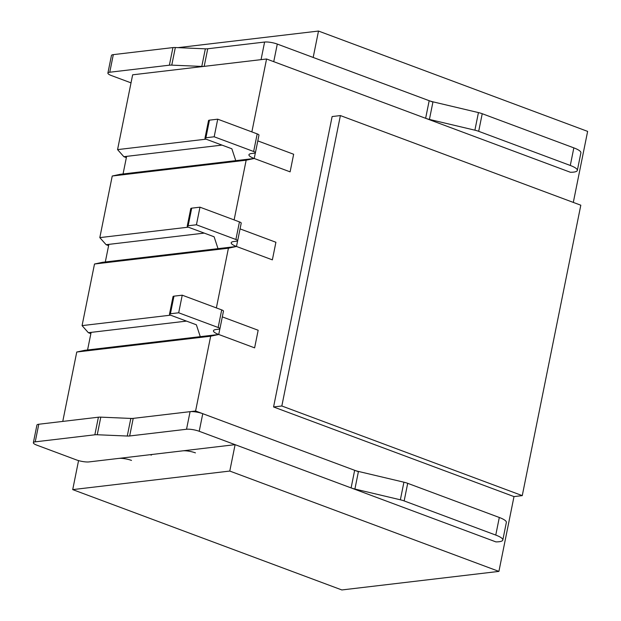 <?xml version="1.0" encoding="UTF-8"?>
<svg xmlns="http://www.w3.org/2000/svg" width="621" height="621" viewBox="0 0 621 621"><rect width="100%" height="100%" fill="white"/><g stroke="black" fill="none" stroke-linecap="round" stroke-linejoin="round"><path stroke-width="0.93" d="M235.103 444.659L89.059 461.908A9.222 2.104 -168.6 0 1 76.367 459.889L36.895 445.172A9.222 2.104 -168.6 0 1 33.371 442.695A9.222 2.104 -168.6 0 1 35.234 441.842L94.85 434.801A9.222 2.104 -168.6 0 1 97.249 434.747L127.266 436.035A9.222 2.104 -168.6 0 0 129.665 435.973L186.525 429.258A9.222 2.104 -168.6 0 1 199.217 431.285L351.106 487.912A9.222 2.104 -168.6 0 0 354.901 489.038L400.366 499.796A9.222 2.104 -168.6 0 1 404.155 500.922L495.76 535.077A18.444 4.215 -168.6 0 1 502.816 540.022A18.444 4.215 -168.6 0 1 495.884 541.885L235.103 444.659L229.778 471.06L72.711 489.612L78.564 460.596M522.261 495.62L580.814 205.209L340.393 115.576L281.833 405.987L522.261 495.62L513.994 496.598L498.911 571.398L341.845 589.95L72.711 489.612M62.76 421.411L76.756 352.022L210.674 336.202L195.592 411.009L130.775 418.663M76.756 352.022L84.813 350.298L218.732 334.478L254.618 347.861L258.165 330.256L222.31 316.889L258.165 330.256L254.618 347.861L218.732 334.478L210.674 336.202M170.62 315.165L82.073 325.621L88.368 332.701L90.868 333.632M169.486 314.187L173.034 296.59A4.611 1.056 11.4 0 1 173.965 296.163L182.232 295.185L178.685 312.79L170.418 313.76A4.611 1.056 11.4 0 0 169.486 314.187A4.611 1.056 11.4 0 0 171.256 315.429L196.368 324.791L200.273 336.66L87.569 349.972L91.124 332.375L186.494 321.111L88.368 332.701M216.372 307.915L228.419 248.206L94.501 264.018L82.073 325.621M94.501 264.018L102.558 262.295L236.477 246.475L228.419 248.206M275.91 242.26L272.363 259.857L236.477 246.475L272.363 259.857L275.91 242.26L240.055 228.885L275.91 242.26M188.365 227.162L99.818 237.618L106.113 244.697L108.613 245.629M187.231 226.184L190.779 208.586A4.611 1.056 11.4 0 1 191.71 208.159L199.978 207.181L196.43 224.786L188.163 225.757A4.611 1.056 11.4 0 0 187.231 226.184A4.611 1.056 11.4 0 0 188.994 227.426L214.113 236.787L218.018 248.656L105.314 261.969L108.869 244.371L204.239 233.108L106.113 244.697M234.117 219.912L246.157 160.202L112.238 176.015L99.818 237.618M112.238 176.015L120.303 174.291L254.222 158.479L246.157 160.202M293.655 154.256L290.108 171.854L254.222 158.479L290.108 171.854L293.655 154.256L257.8 140.889L293.655 154.256M206.11 139.158L117.563 149.614L123.858 156.694L126.358 157.625M204.977 138.18L208.524 120.583A4.611 1.056 11.4 0 1 209.456 120.156L217.723 119.178L214.175 136.783L205.908 137.761A4.611 1.056 11.4 0 0 204.977 138.18A4.611 1.056 11.4 0 0 206.739 139.422L231.858 148.784L235.763 160.653L123.059 173.965L126.606 156.368L221.984 145.104L123.858 156.694M251.862 131.908L266.564 58.995L132.646 74.815L117.563 149.614M281.833 405.987L273.566 406.965L332.126 116.554L340.393 115.576M273.566 406.965L513.994 496.598M177.979 47.646L318.503 31.05L587.629 131.388L573.307 202.415M498.911 571.398L229.778 471.06M318.503 31.05L313.178 57.45L432.922 102.092M205.349 48.826L201.794 66.424L171.769 65.135A9.222 2.104 -168.6 0 0 169.378 65.189L109.762 72.23A9.222 2.104 -168.6 0 0 107.899 73.084L111.446 55.486A9.222 2.104 -168.6 0 1 113.309 54.632L172.933 47.592A9.222 2.104 -168.6 0 1 175.324 47.53L205.349 48.826A9.222 2.104 -168.6 0 0 207.74 48.764L264.6 42.049A9.222 2.104 -168.6 0 1 277.292 44.075L429.181 100.703A9.222 2.104 -168.6 0 0 432.977 101.828L478.442 112.587A9.222 2.104 -168.6 0 1 482.23 113.713L573.835 147.868A18.444 4.215 -168.6 0 1 580.891 152.813L577.344 170.41A18.444 4.215 -168.6 0 1 570.412 172.273L266.564 58.995M358.395 471.704L195.592 411.009M196.43 224.786L235.902 239.496A4.611 1.056 11.4 0 1 237.664 240.738A4.611 1.056 11.4 0 1 236.733 241.165L233.977 241.491A13.833 3.159 11.4 0 0 231.191 242.764A13.833 3.159 11.4 0 0 236.477 246.475L237.618 240.847M199.978 207.181L239.45 221.899A4.611 1.056 11.4 0 1 241.22 223.133L237.664 240.738M178.685 312.79L218.157 327.5A4.611 1.056 11.4 0 1 219.919 328.742A4.611 1.056 11.4 0 1 218.996 329.169L216.24 329.495A13.833 3.159 11.4 0 0 213.445 330.768A13.833 3.159 11.4 0 0 218.732 334.478L219.873 328.851M182.232 295.185L221.705 309.902A4.611 1.056 11.4 0 1 223.475 311.137L219.919 328.742M502.816 540.022L506.363 522.424A18.444 4.215 -168.6 0 0 499.307 517.479L407.702 483.324A9.222 2.104 -168.6 0 0 403.914 482.199L358.449 471.44A9.222 2.104 -168.6 0 1 354.653 470.307L202.764 413.687A9.222 2.104 -168.6 0 0 190.08 411.661L133.212 418.375L129.665 435.973M133.212 418.375A9.222 2.104 -168.6 0 1 130.821 418.43L100.796 417.141A9.222 2.104 -168.6 0 0 98.405 417.203L38.781 424.244A9.222 2.104 -168.6 0 0 36.918 425.098L33.371 442.695M131.505 460.417A9.222 2.104 -168.6 0 0 118.821 458.399M152.983 454.362A9.222 2.104 -168.6 0 0 151.12 455.216M195.436 452.872A9.222 2.104 -168.6 0 0 182.745 450.846M429.181 100.703L425.633 118.3L273.745 61.673L277.292 44.075M264.6 42.049L261.053 59.647L204.185 66.362A9.222 2.104 -168.6 0 1 201.794 66.424M107.899 73.084A9.222 2.104 -168.6 0 0 111.423 75.56L131.023 82.865M577.344 170.41A18.444 4.215 -168.6 0 0 570.288 165.465L478.682 131.318A9.222 2.104 -168.6 0 0 474.894 130.185L429.422 119.426A9.222 2.104 -168.6 0 1 425.633 118.3M214.175 136.783L253.647 151.501A4.611 1.056 11.4 0 1 255.41 152.735A4.611 1.056 11.4 0 1 254.478 153.162L251.722 153.488A13.833 3.159 11.4 0 0 248.936 154.769A13.833 3.159 11.4 0 0 254.222 158.479L255.363 152.844M217.723 119.178L257.195 133.895A4.611 1.056 11.4 0 1 258.965 135.137L255.41 152.735M188.163 225.757L191.71 208.159M235.902 239.496L239.45 221.899M170.418 313.76L173.965 296.163M218.157 327.5L221.705 309.902M354.653 470.307L351.106 487.912M202.764 413.687L199.217 431.285M190.08 411.661L186.525 429.258M130.821 418.43L127.266 436.035M100.796 417.141L97.249 434.747M38.781 424.244L35.234 441.842M98.405 417.203L94.85 434.801M499.307 517.479L495.76 535.077M407.702 483.324L404.155 500.922M403.914 482.199L400.366 499.796M358.449 471.44L354.901 489.038M207.74 48.764L204.185 66.362M175.324 47.53L171.769 65.135M113.309 54.632L109.762 72.23M172.933 47.592L169.378 65.189M573.835 147.868L570.288 165.465M482.23 113.713L478.682 131.318M478.442 112.587L474.894 130.185M432.977 101.828L429.422 119.426M205.908 137.761L209.456 120.156M253.647 151.501L257.195 133.895"/></g></svg>

